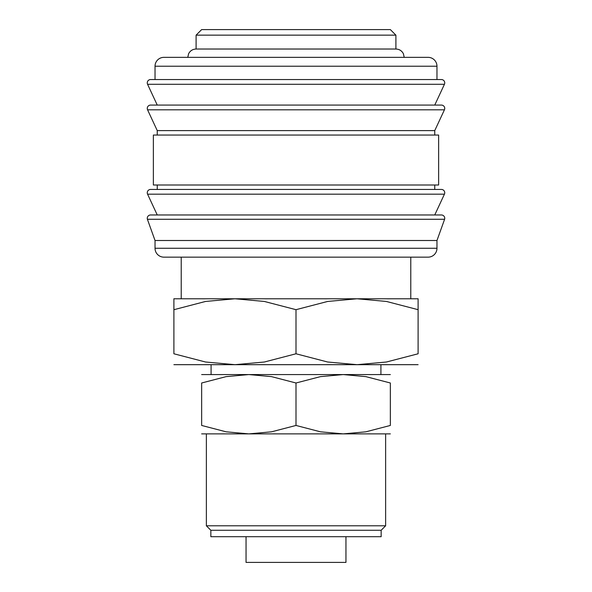 <?xml version="1.0" encoding="UTF-8"?>
<svg xmlns="http://www.w3.org/2000/svg" width="592" height="592" viewBox="0 0 592 592"><rect width="100%" height="100%" fill="white"/><g stroke="black" fill="none" stroke-linecap="round" stroke-linejoin="round"><path stroke-width="0.89" d="M147.26 218.3A3.33 3.33 0 0 1 150.59 214.97L441.41 214.97A3.33 3.33 0 0 1 444.599 219.269L147.401 219.269A3.33 3.33 0 0 1 147.26 218.3M147.26 192.77A3.33 3.33 0 0 1 150.59 189.44L441.41 189.44A3.33 3.33 0 0 1 444.429 194.176L147.571 194.176A3.33 3.33 0 0 1 147.26 192.77M147.26 108.41A3.33 3.33 0 0 1 150.59 105.08L441.41 105.08A3.33 3.33 0 0 1 444.429 109.816L147.571 109.816A3.33 3.33 0 0 1 147.26 108.41M436.97 66.23L436.97 79.55L296 79.55L441.41 79.55A3.33 3.33 0 0 1 444.429 84.286L147.571 84.286A3.33 3.33 0 0 1 150.59 79.55L296 79.55L155.03 79.55L155.03 66.23A8.88 8.88 0 0 1 163.91 57.35L428.09 57.35A8.88 8.88 0 0 1 436.97 66.23L155.03 66.23M436.97 248.27A8.88 8.88 0 0 1 428.09 257.15L163.91 257.15A8.88 8.88 0 0 1 155.03 248.27L436.97 248.27L436.97 240.5L155.03 240.5L155.03 248.27M296 135.05L153.365 135.05L153.365 185L438.635 185L438.635 135.05L296 135.05M444.429 109.816L434.75 130.61L157.25 130.61L157.25 135.05M196.1 35.15L201.65 29.6L390.35 29.6L395.9 35.15L196.1 35.15L196.1 49.025L395.9 49.025C399.282 49.158 401.768 50.712 403.374 53.687L404.225 57.35M418.1 364.679L357.05 364.679L327.642 362.008L296 353.779L264.358 362.008L234.95 364.679L205.542 362.008L173.9 353.779L173.9 309.683C173.9 295.082 173.9 295.082 173.9 309.705L205.542 301.454L234.95 298.775L264.358 301.454L296 309.683L327.642 301.454L357.05 298.775L386.458 301.454L418.1 309.683C418.1 295.082 418.1 295.082 418.1 309.705L418.1 353.779L386.458 362.008L357.05 364.679L380.915 364.679L380.915 374.566M357.05 364.679L173.9 364.679M418.1 298.775L173.9 298.775M211.085 374.566L211.085 364.679L234.95 364.679M390.35 374.566L343.175 374.566L365.9 376.638L390.35 382.994L390.35 425.456L365.9 431.812L343.175 433.884L320.45 431.812L296 425.456L271.55 431.812L248.825 433.884L226.1 431.812L201.65 425.456L201.65 382.994L226.1 376.638L248.825 374.566L271.55 376.638L296 382.994L320.45 376.638L343.175 374.566L201.65 374.566M390.35 433.884L201.65 433.884M345.95 536.7L345.95 562.4L246.05 562.4L246.05 536.7M296 530.269L210.848 530.269L210.848 536.7L381.152 536.7L381.152 530.269L296 530.269M385.629 433.884L385.629 525.792L206.371 525.792L210.848 530.269M390.35 383.009C390.35 371.709 390.35 371.709 390.35 383.009M201.65 383.009C201.65 371.709 201.65 371.709 201.65 383.009M390.35 425.441C390.35 436.741 390.35 436.741 390.35 425.441M201.65 425.441C201.65 436.741 201.65 436.741 201.65 425.441M296 382.994L296 425.456M418.1 353.757C418.1 368.379 418.1 368.379 418.1 353.757M173.9 353.757C173.9 368.379 173.9 368.379 173.9 353.757M296 309.683L296 353.779M444.429 84.286L434.75 105.08L296 105.08M444.429 194.176L434.75 214.97L296 214.97M155.03 240.5L147.401 219.269M157.25 214.97L147.571 194.176M157.25 185L157.25 189.44M157.25 130.61L147.571 109.816M157.25 105.08L147.571 84.286M206.371 433.884L206.371 525.792M181.226 257.15L181.226 298.775M187.775 57.35L188.626 53.687C190.232 50.712 192.718 49.158 196.1 49.025M410.774 257.15L410.774 298.775M381.152 530.269L385.629 525.792M395.9 35.15L395.9 49.025M434.75 130.61L434.75 135.05M434.75 185L434.75 189.44M436.97 240.5L444.599 219.269"/></g></svg>
